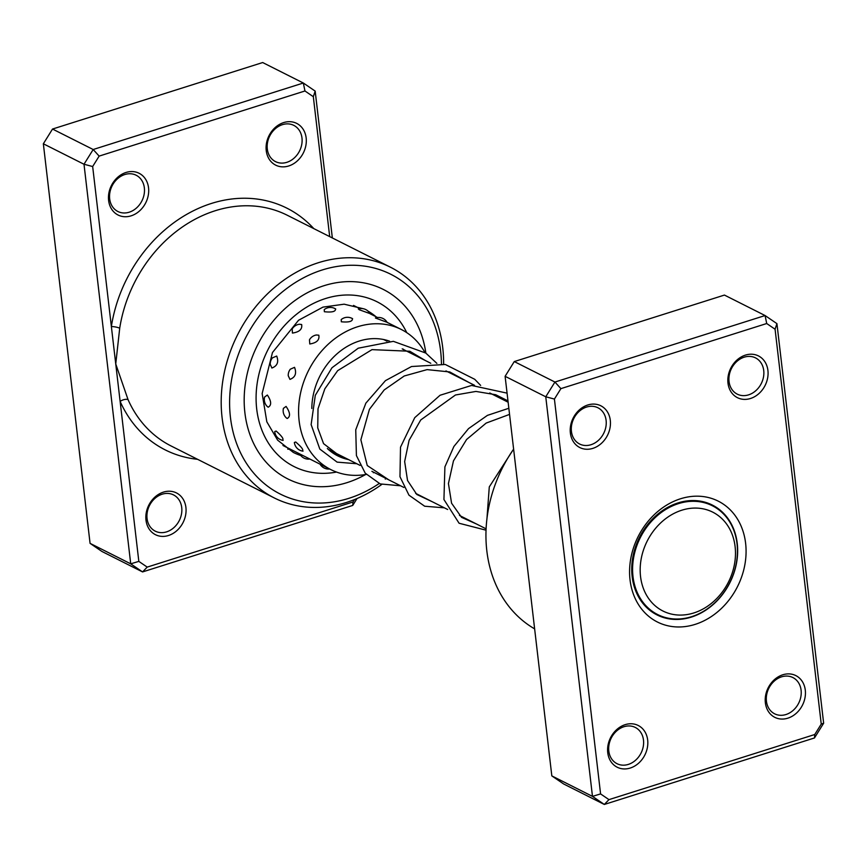 <?xml version="1.0" encoding="UTF-8"?>
<svg xmlns="http://www.w3.org/2000/svg" width="867" height="867" viewBox="0 0 867 867"><rect width="100%" height="100%" fill="white"/><g stroke="black" fill="none" stroke-linecap="round" stroke-linejoin="round"><path stroke-width="1.3" d="M732.734 571.407A55.358 45.507 116.7 0 0 703.809 508.983A55.358 45.507 116.7 0 0 642.924 551.748A55.358 45.507 116.7 0 0 671.849 614.172A55.358 45.507 116.7 0 0 732.734 571.407M734.414 570.974A60.885 50.058 116.7 0 0 712.403 505.775A60.885 50.058 116.7 0 0 635.619 549.342A60.885 50.058 116.7 0 0 657.63 614.54A60.885 50.058 116.7 0 0 734.414 570.974M625.172 724.66A23.376 19.215 -63.3 0 1 647.671 740.028A23.376 19.215 -63.3 0 1 630.244 768.043A23.376 19.215 -63.3 0 1 607.745 752.664A23.376 19.215 -63.3 0 1 625.172 724.66M628.347 764.401A20.299 16.69 116.7 0 0 643.238 746.628A20.299 16.69 116.7 0 0 635.273 727.435A20.299 16.69 116.7 0 0 623.947 726.719A20.299 16.69 116.7 0 0 609.057 744.493A20.299 16.69 116.7 0 0 617.011 763.686A20.299 16.69 116.7 0 0 628.347 764.401M587.793 404.987A23.376 19.215 -63.3 0 1 610.303 420.365A23.376 19.215 -63.3 0 1 592.865 448.369A23.376 19.215 -63.3 0 1 570.367 433.001A23.376 19.215 -63.3 0 1 587.793 404.987M590.969 444.728A20.299 16.69 116.7 0 0 605.86 426.965A20.299 16.69 116.7 0 0 597.905 407.761A20.299 16.69 116.7 0 0 586.569 407.057A20.299 16.69 116.7 0 0 571.678 424.819A20.299 16.69 116.7 0 0 579.644 444.023A20.299 16.69 116.7 0 0 590.969 444.728M745.414 355.112A23.376 19.215 -63.3 0 1 767.924 370.491A23.376 19.215 -63.3 0 1 750.486 398.495A23.376 19.215 -63.3 0 1 727.987 383.127A23.376 19.215 -63.3 0 1 745.414 355.112M748.589 394.853A20.299 16.69 116.7 0 0 763.48 377.091A20.299 16.69 116.7 0 0 755.515 357.887A20.299 16.69 116.7 0 0 744.189 357.182A20.299 16.69 116.7 0 0 729.299 374.945A20.299 16.69 116.7 0 0 737.264 394.149A20.299 16.69 116.7 0 0 748.589 394.853M782.793 674.786A23.376 19.215 -63.3 0 1 805.291 690.154A23.376 19.215 -63.3 0 1 787.865 718.169A23.376 19.215 -63.3 0 1 765.366 702.79A23.376 19.215 -63.3 0 1 782.793 674.786M785.968 714.527A20.299 16.69 116.7 0 0 800.848 696.754A20.299 16.69 116.7 0 0 792.893 677.561A20.299 16.69 116.7 0 0 781.557 676.845A20.299 16.69 116.7 0 0 766.677 694.619A20.299 16.69 116.7 0 0 774.632 713.812A20.299 16.69 116.7 0 0 785.968 714.527M513.622 449.139A129.161 106.186 116.7 0 0 534.636 628.878M680.487 498.785A67.659 55.618 -63.3 0 1 745.62 543.295A67.659 55.618 -63.3 0 1 695.171 624.37A67.659 55.618 -63.3 0 1 630.038 579.86A67.659 55.618 -63.3 0 1 680.487 498.785M691.378 617.087A61.503 50.568 116.7 0 0 736.484 563.247A61.503 50.568 116.7 0 0 712.371 505.071A61.503 50.568 116.7 0 0 678.027 502.914A61.503 50.568 116.7 0 0 632.921 556.755A61.503 50.568 116.7 0 0 657.045 614.931A61.503 50.568 116.7 0 0 691.378 617.087M766.71 323.521L765.084 315.545L724.433 295.073L514.272 361.572L554.934 382.044L765.084 315.545L776.93 323.64L823.65 723.219L814.481 737.958L604.321 804.457L592.475 796.372L545.755 396.783L554.934 382.044L560.906 388.633L554.414 399.058L600.582 793.912L608.959 799.634L814.763 734.512L821.244 724.097L775.076 329.232L766.71 323.521L560.906 388.633M514.272 361.572L505.103 376.311L551.824 775.9L563.669 783.985L604.321 804.457L608.959 799.634M551.824 775.9L592.475 796.372L600.582 793.912M505.103 376.311L545.755 396.783L554.414 399.058M776.93 323.64L775.076 329.232M823.65 723.219L821.244 724.097M814.481 737.958L814.763 734.512M288.733 165.965A23.376 19.215 -63.3 0 1 266.234 150.587A23.376 19.215 -63.3 0 1 283.661 122.583A23.376 19.215 -63.3 0 1 306.159 137.961A23.376 19.215 -63.3 0 1 288.733 165.965M282.436 124.653A20.299 16.69 116.7 0 0 267.545 142.416A20.299 16.69 116.7 0 0 275.511 161.62A20.299 16.69 116.7 0 0 286.836 162.324A20.299 16.69 116.7 0 0 301.727 144.561A20.299 16.69 116.7 0 0 293.761 125.357A20.299 16.69 116.7 0 0 282.436 124.653M131.112 215.84A23.376 19.215 -63.3 0 1 108.613 200.461A23.376 19.215 -63.3 0 1 126.04 172.457A23.376 19.215 -63.3 0 1 148.55 187.836A23.376 19.215 -63.3 0 1 131.112 215.84M124.815 174.527A20.299 16.69 116.7 0 0 109.925 192.29A20.299 16.69 116.7 0 0 117.89 211.494A20.299 16.69 116.7 0 0 129.216 212.198A20.299 16.69 116.7 0 0 144.106 194.436A20.299 16.69 116.7 0 0 136.141 175.232A20.299 16.69 116.7 0 0 124.815 174.527M168.491 535.503A23.376 19.215 -63.3 0 1 145.992 520.135A23.376 19.215 -63.3 0 1 163.419 492.12A23.376 19.215 -63.3 0 1 185.917 507.498A23.376 19.215 -63.3 0 1 168.491 535.503M162.194 494.19A20.299 16.69 116.7 0 0 147.303 511.963A20.299 16.69 116.7 0 0 155.258 531.157A20.299 16.69 116.7 0 0 166.594 531.861A20.299 16.69 116.7 0 0 181.474 514.098A20.299 16.69 116.7 0 0 173.519 494.905A20.299 16.69 116.7 0 0 162.194 494.19M441.444 363.826A123.006 101.136 116.7 0 0 322.177 269.995A123.006 101.136 116.7 0 0 230.449 417.417A123.006 101.136 116.7 0 0 348.881 498.33A123.006 101.136 116.7 0 0 379.182 483.515M385.273 479.115A123.006 101.136 116.7 0 0 386.086 478.486M381.718 484.469A129.161 106.186 -63.3 0 1 346.421 502.459A129.161 106.186 -63.3 0 1 274.308 497.951A129.161 106.186 -63.3 0 1 223.664 375.779A129.161 106.186 -63.3 0 1 318.384 262.712A129.161 106.186 -63.3 0 1 390.497 267.231A129.161 106.186 -63.3 0 1 443.622 364.162M324.02 285.698A106.099 87.231 116.7 0 0 246.206 378.576A106.099 87.231 116.7 0 0 287.811 478.92A106.099 87.231 116.7 0 0 347.038 482.637A106.099 87.231 116.7 0 0 365.646 474.509A106.099 87.231 116.7 0 1 347.038 482.637A106.099 87.231 116.7 0 1 287.811 478.92A106.099 87.231 116.7 0 1 246.206 378.576A106.099 87.231 116.7 0 1 324.02 285.698A106.099 87.231 116.7 0 1 383.247 289.405A106.099 87.231 116.7 0 0 324.02 285.698M357.02 498.525L352.728 505.428L142.567 571.927L130.722 563.832L84.001 164.253L93.181 149.514L303.331 83.015L315.176 91.1L332.343 237.948M329.688 236.604L313.323 96.703L304.956 90.981L99.152 156.103L92.661 166.529L111.366 326.523A6.156 1.279 -171.1 0 1 119.711 328.214L115.745 363.956L138.828 561.383L147.206 567.105L353.01 501.982L354.516 499.565M304.956 90.981L303.331 83.015L262.679 62.543L52.519 129.042L43.35 143.781L90.07 543.36L101.916 551.455L142.567 571.927L147.206 567.105M99.152 156.103L93.181 149.514L52.519 129.042M92.661 166.529L84.001 164.253L43.35 143.781M138.828 561.383L130.722 563.832L90.07 543.36M313.789 228.595A135.317 111.247 -63.3 0 0 194.869 210.052A135.317 111.247 -63.3 0 0 111.366 326.523L115.745 363.956L128.067 399.676A129.161 106.186 116.7 0 0 171.113 445.985L274.308 497.951M425.86 353.107A106.099 87.231 116.7 0 0 383.247 289.405A106.099 87.231 116.7 0 1 425.86 353.107M315.176 91.1L313.323 96.703M352.728 505.428L353.01 501.982M197.6 459.315A135.317 111.247 -63.3 0 1 120.123 401.388A6.156 2.904 156 0 1 128.067 399.676M282.371 440.133C284.127 439.32 282.046 436.285 276.118 431.029L274.731 431.582A9.84 9.84 0 0 0 283.13 440.403M302.215 450.873C303.894 450.146 301.727 447.188 295.712 441.997L294.368 442.473A9.84 9.84 0 0 0 303.017 451.154M267.361 395.038L264.619 397.01A9.84 9.84 0 0 0 267.307 406.547L268.185 407.208C271.718 405.247 271.436 401.193 267.361 395.038M286.077 406.428L283.422 408.346A9.84 9.84 0 0 0 286.413 417.959L287.194 418.512C290.618 416.593 290.25 412.562 286.077 406.428M276.703 356.055L272.455 357.843A9.84 9.84 0 0 0 270.201 364.227L271.87 368.02C277.31 365.993 278.925 362.005 276.703 356.055M294.531 367.337L290.304 369.212A9.84 9.84 0 0 0 288.245 375.747L289.957 379.388C295.311 377.34 296.828 373.33 294.531 367.337M301.64 324.507L299.353 324.258A9.84 9.84 0 0 0 292.179 328.983L292.439 333.069C299.418 332.05 302.485 329.189 301.64 324.507M318.807 335.193L316.357 334.987A9.84 9.84 0 0 0 309.465 339.821L309.779 343.982C316.704 342.888 319.717 339.962 318.807 335.193M324.225 309.617L324.377 311.73C332.126 312.532 335.822 311.589 335.475 308.869L335.757 309.031A9.84 9.84 0 0 0 324.225 309.617M341.208 319.576L341.338 321.787C349.065 322.491 352.75 321.429 352.403 318.612L352.62 318.72A9.84 9.84 0 0 0 341.208 319.576M359.675 309.216L359.133 309.703L369.158 313.312M387.235 322.535A9.84 9.84 0 0 0 375.411 318.005L386.324 322.025M335.93 453.278C337.545 454.221 337.035 454.341 334.402 453.625L333.156 453.181M327.347 448.51A63.042 51.836 116.7 0 0 337.751 455.869A63.042 51.836 116.7 0 0 343.787 458.35A63.042 51.836 116.7 0 0 348.599 459.608M403.924 349.748A63.042 51.836 116.7 0 0 403.22 349.119M389.619 341.186A63.042 51.836 116.7 0 0 388.416 340.774A63.042 51.836 116.7 0 0 311.817 408.509M424.906 352.435A78.42 64.472 116.7 0 0 401.378 329.525A78.42 64.472 116.7 0 0 393.856 326.425A78.42 64.472 116.7 0 0 306.409 375.032A78.42 64.472 116.7 0 0 330.836 469.6A78.42 64.472 116.7 0 0 338.347 472.688A78.42 64.472 116.7 0 0 366.297 474.401M373.363 472.721A78.42 64.472 116.7 0 0 374.165 472.482M390.497 267.231L287.302 215.265A129.161 106.186 116.7 0 0 215.189 210.746A129.161 106.186 116.7 0 0 119.711 328.214M336.537 472.06A92.26 75.852 -63.3 0 1 256.274 404.195A92.26 75.852 -63.3 0 1 325.515 298.541A92.26 75.852 -63.3 0 1 406.753 332.635M376.007 316.748A79.959 65.74 116.7 0 0 367.966 311.08M363.501 308.771L344.145 304.187L322.979 307.113L298.53 320.281L272.476 352.522L262.148 393.542L266.83 421.817L277.635 440.165L293.317 452.422A79.959 65.74 116.7 0 0 300.762 455.511M705.716 502.405L712.403 505.775M383.604 339.506L386.964 341.197M402.19 348.87L430.747 363.251M445.963 370.913L474.531 385.295M489.747 392.968L508.138 402.223M328.29 449.388L360.098 465.406M371.878 471.334L403.881 487.449M415.651 493.377L447.665 509.493M459.434 515.421L486.084 528.837M650.944 611.181L657.63 614.54M370.079 313.8A9.84 9.84 0 0 0 358.342 309.01M299.722 453.929A9.84 9.84 0 0 0 309.855 459.033M320.064 464.17A9.84 9.84 0 0 0 329.644 469.004M330.836 469.6L282.978 445.497M401.378 329.525L387.126 322.351M377.546 317.517L370.057 313.746M359.913 308.641L353.519 305.422M287.768 449.171A9.84 9.84 0 0 0 289.99 449.03M509.558 414.393L486.17 423.074L466.598 439.493L453.463 460.876L448.434 483.548L451.577 503.218L461.558 517.35L476.373 523.95M507.975 400.901L495.729 394.734L475.929 391.429L455.468 394.994L420.723 419.975L409.105 440.295L404.651 461.537L407.533 480.502L416.799 494.461L432.59 501.906M469.145 382.585L449.745 371.943L427.084 369.624L404.25 375.985L384.179 389.955L369.418 409.343L360.867 439.786L367.25 465.536L388.806 479.863M425.361 360.542L409.788 351.243L371.986 349.639L337.675 370.653L324.832 388.828L318.016 408.791L317.734 427.875L323.564 443.633L340.948 456.92M513.004 450.027L489.281 486.907L486.983 518.238M508.842 408.27L487.417 415.38L468.527 428.623L453.896 446.483L444.901 466.88L443.937 499.522L459.087 523.245L486.019 530.181M507.076 393.141L471.561 385.447L440.068 395.254L414.74 417.666L400.511 447.166L399.969 476.709L408.975 495.176L424.678 506.23L444.359 507.834M480.643 385.414L474.737 379.302L445.291 364.476L411.522 366.524L385.447 380.646L365.863 403.144L355.741 429.794L356.413 455.587L365.224 473.176L380.201 483.927L400.587 485.791M436.86 363.36L425.795 353.064L393.358 341.338L358.223 348.198L331.974 367.771L315.295 395.319L311.134 424.613L319.836 449.084L337.122 462.133L356.803 463.737"/></g></svg>
